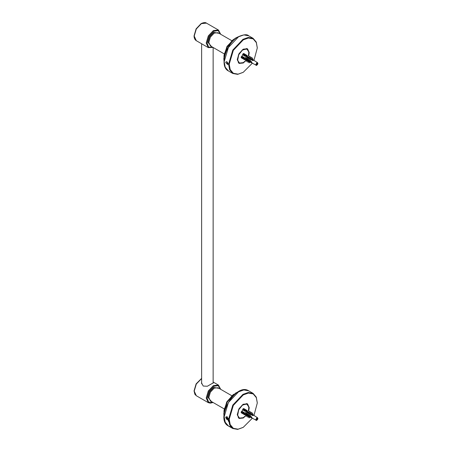 <?xml version="1.0" encoding="UTF-8"?>
<svg xmlns="http://www.w3.org/2000/svg" width="452" height="452" viewBox="0 0 452 452"><rect width="100%" height="100%" fill="white"/><g stroke="black" fill="none" stroke-linecap="round" stroke-linejoin="round"><path stroke-width="0.68" d="M245.521 60.766L243.255 62.625L239.498 63.144L237.65 60.229L238.735 54.76L242.47 50.065L246.668 48.895L248.866 51.935L248.38 55.912M246.187 59.98L245.735 60.534M248.916 52.754L248.866 51.805L247.233 48.963L242.351 49.895L238.549 54.675L237.447 60.246L239.08 63.088L243.204 62.653M238.249 62.551L239.08 63.088M247.233 48.963L246.357 48.511M244.238 61.958L243.103 62.743L238.972 63.15L237.26 59.37L239.018 63.427L243.255 63.009L246.442 60.11M243.182 49.206L247.233 48.839L248.945 52.624L248.832 53.997M248.741 55.715L249.25 52.624L247.498 48.743L243.255 49.161L239.018 53.635L237.26 59.545M252.346 63.195L243.255 72.297L238.091 74.145L233.328 73.28L230.204 69.591L229.215 64.19L233.328 50.353L243.255 39.872L248.425 38.024L253.188 38.889L256.312 42.578L257.295 47.98L253.962 60.398M226.847 61.794L228.011 63.873M227.949 63.359L227.249 62.088M228.006 63.986L226.74 61.749M226.904 61.828L227.695 64.585L225.706 62.517L226.068 61.76L226.904 61.828M257.295 47.799L256.29 42.104L253.097 38.335L248.233 37.454L242.95 39.335L232.803 50.048L228.599 64.19L229.61 69.71L232.803 73.478L237.667 74.36L243.103 72.382M248.832 409.037L248.945 407.659L247.233 403.879L243.103 404.286L247.498 403.777L249.25 407.659L248.741 410.755M246.442 415.151L243.255 418.043L239.018 418.467L237.26 414.405L238.972 418.19L243.103 417.778L244.238 416.998M237.26 414.586L239.018 408.676L243.255 404.201M253.962 415.439L257.295 403.014L256.312 397.619L253.188 393.924L248.425 393.065L243.255 394.907L233.328 405.393L229.215 419.23L230.204 424.626L233.328 428.321L238.091 429.18L243.255 427.338L252.346 418.236M228.011 418.908L226.847 416.834M226.74 416.784L228.006 419.027M226.904 419.529L227.695 419.62L226.068 416.8L225.706 417.558L226.904 419.529M201.632 381.895L201.513 382.855L203.225 386.048L207.361 386.251L213.254 382.855L213.135 382.482M243.103 427.422L237.667 429.4L232.803 428.519L229.61 424.744L228.599 419.23L232.803 405.088L242.95 394.376L248.233 392.489L253.097 393.37L256.29 397.144L257.295 402.839M242.95 427.513L243.255 427.338M245.521 415.806L243.255 417.659L239.498 418.185L237.65 415.269L238.735 409.8L242.47 405.105L246.668 403.935L248.866 406.975L248.38 410.953M246.187 415.021L245.735 415.574M248.916 407.794L248.866 406.84L247.233 404.003L242.351 404.935L238.549 409.715L237.447 415.286L239.08 418.123L243.204 417.693M238.249 417.591L239.08 418.123M247.233 404.003L246.357 403.551M227.989 418.614L227.096 416.993M228.181 418.394L227.588 418.055L227.294 417.292L227.588 416.868M243.114 58.014L244.425 57.72L244.396 58.189L243.939 58.189L244.425 59.02L243.114 58.726L243.114 58.014L241.204 56.912L241.882 56.229L244.515 57.664L244.425 58.082M245.572 59.319L244.86 59.732L241.204 57.624L241.204 56.912M245.961 55.839L245.73 55.438L245.425 55.619L245.651 56.014L245.255 56.274L244.86 54.997L245.476 54.641L245.984 54.935L246.385 55.624L245.334 55.477L253.148 60.302L252.837 60.483L250.741 59.184L250.431 60.726L249.747 61.11L248.995 59.76L250.38 58.963L249.719 58.557L249.346 59.562M244.86 54.997L242.95 53.895L243.566 53.539L247.216 55.647L247.216 56.466M242.95 53.895L242.696 54.336L244.86 55.59M257.849 63.636L257.346 64.783L256.838 65.077L256.838 64.517L256.346 64.794L256.838 63.359L257.346 63.065L257.352 63.63L257.832 63.348L257.849 63.636M257.352 63.63L256.86 63.348M257.838 63.483L257.838 63.8M249.809 61.082L251.86 62.184L251.86 62.54L244.396 58.545M246.442 60.082L245.481 60.698L245.685 61.043L246.651 60.427L246.702 59.93L247.272 60.116M248.267 60.952L247.86 61.184L247.962 60.647L248.572 60.817M249.408 61.574L248.945 61.839L248.73 61.483L249.097 61.274L249.719 61.432M250.431 62.122L249.933 62.41L249.747 62.105L250.159 61.867L250.741 61.98M251.854 62.235L250.894 61.901L251.318 61.613L250.577 62.037M250.69 61.608L249.911 61.331L250.329 61.043L249.594 61.466M249.606 61.026L248.673 60.766M248.459 60.41L247.38 60.065M247.171 59.72L246.413 59.314M251.928 59.862L252.883 60.455M248.877 57.167L247.577 56.862M250.007 57.884L248.877 57.67M251.069 58.562L250.029 58.376M250.871 58.692L252.256 57.89L253.007 59.24L252.504 59.528L252.126 59.235L257.578 62.698L256.843 62.76L255.832 64.512L256.148 65.178C256.171 65.935 256.776 65.376 257.956 63.489L257.855 63.348M252.504 59.528L251.046 59.009M249.719 58.557L249.51 58.184L248.131 58.98L248.73 60.557L247.916 59.093L249.295 58.291L248.572 57.845L248.176 58.941M248.572 57.845L247.272 57.042L246.865 58.331M246.894 58.613L246.984 59.014L246.442 59.319L245.481 57.585L246.86 56.788L245.634 56.031M245.572 56.093L245.255 56.387L242.696 54.822L241.882 56.229M244.396 58.172L246.283 59.184M246.668 59.393L247.611 59.901M247.685 59.935L248.685 60.478M248.786 60.528L249.702 61.02M256.838 64.517L256.346 64.235M257.352 64.218L256.838 63.924M257.346 64.783L256.346 64.207M257.832 63.935L256.838 63.359M248.781 60.681L248.487 60.822M245.685 61.043L247.069 60.246M246.651 60.427L246.984 60.235M246.108 56.325L246.888 56.771L246.108 56.325M248.487 57.698L247.894 57.427M249.6 58.336L249.193 58.229M250.199 58.687L250.837 59.054L250.34 58.935M251.001 59.348L250.837 59.054M253.148 60.387L251.182 59.252L251.623 60.037L252.357 59.613M248.363 60.947L247.86 61.184M247.645 60.828L246.769 61.387L246.984 61.743M247.272 57.042L246.86 56.788M245.481 57.585L247.069 56.681M245.685 57.477L246.651 59.206M249.408 56.862L248.758 55.703M249.51 61.562L248.945 61.839M248.73 61.483L247.916 62.003L248.131 62.365M250.628 57.523L250.058 56.5L248.673 57.297M250.058 56.5L248.459 57.41M250.301 58.432L249.549 58.867M248.363 57.477L246.984 58.274L247.86 59.845L246.984 58.274M248.267 59.613L247.86 59.845M251.131 61.308L250.301 61.788M250.561 62.093L249.933 62.41M249.747 62.105L248.995 62.585L249.182 62.89M251.747 58.178L251.205 57.206L249.82 58.003M251.205 57.206L249.606 58.116M251.374 59.048L250.64 59.472M249.408 60.184L248.945 60.449M252.256 57.89L250.69 58.783M250.741 59.184L250.561 58.867L249.182 59.67L249.933 61.014M253.007 60.636L252.826 60.331L252.414 60.568M248.154 57.585L246.769 58.381M252.086 59.771L253.069 60.342M244.888 58.432L251.849 62.449M244.425 58.658L244.425 59.02M242.696 54.822L242.696 54.336M246.385 55.624L246.069 55.805M249.024 59.726L248.645 59.901M249.075 60.376L249.651 61.003M246.758 59.15L247.238 59.223M247.634 59.099L248.43 58.178M243.114 413.055L244.425 412.755L244.396 413.23L243.939 413.23L244.425 414.06L243.114 413.766L243.114 413.055L241.204 411.953L241.882 411.263L244.515 412.704L244.425 413.122M245.572 414.36L244.86 414.772L241.204 412.659L241.204 411.953M245.961 410.879L245.73 410.478L245.425 410.659L245.651 411.054L245.255 411.314L244.86 410.037L245.476 409.681L245.984 409.975L246.385 410.665L245.334 410.518L253.148 415.343L252.837 415.524L250.741 414.224L250.431 415.767L249.747 416.151L248.995 414.8L250.38 414.004L249.719 413.591L249.346 414.603M244.86 410.037L242.95 408.936L243.566 408.58L247.216 410.687L247.216 411.506M242.95 408.936L242.696 409.376L244.86 410.625M257.849 418.676L257.346 419.818L256.838 420.117L256.838 419.558L256.346 419.835L256.838 418.399L257.346 418.106L257.352 418.665L257.832 418.388L257.849 418.676M257.352 418.665L256.86 418.388M257.838 418.524L257.838 418.84M249.809 416.117L251.86 417.224L251.86 417.58L244.396 413.586M246.442 415.122L245.481 415.733L245.685 416.083L246.651 415.467L246.702 414.97L247.272 415.156M248.267 415.993L247.86 416.224L247.962 415.687L248.572 415.851M249.408 416.614L248.945 416.88L248.73 416.518L249.097 416.309L249.719 416.473M250.431 417.162L249.933 417.45L249.747 417.145L250.159 416.908L250.741 417.015M251.854 417.275L250.871 416.953M250.69 416.648L249.911 416.371M249.606 416.066L248.803 415.733M248.459 415.45L247.38 415.106M247.171 414.761L246.413 414.354M251.928 414.902L252.883 415.495M248.877 412.207L247.577 411.902M250.007 412.925L248.877 412.704M251.069 413.603L250.029 413.416M250.871 413.733L252.256 412.93L253.007 414.281L252.504 414.569L252.126 414.275L257.578 417.738L256.843 417.801L255.832 419.552L256.148 420.219C256.171 420.976 256.776 420.416 257.956 418.529L257.855 418.382M252.504 414.569L251.046 414.049M249.719 413.591L249.51 413.218L248.131 414.021L248.73 415.597L247.916 414.134L249.295 413.331L248.572 412.885L248.176 413.981M248.572 412.885L247.272 412.083L246.865 413.365M246.894 413.653L246.984 414.055L246.442 414.354L245.481 412.625L246.86 411.828L245.634 411.071M245.572 411.134L245.255 411.422L242.696 409.862L241.882 411.263M244.396 413.207L246.283 414.224M246.668 414.427L247.611 414.942M247.685 414.976L248.685 415.518M248.786 415.569L249.702 416.06M256.838 419.558L256.346 419.275M257.352 419.258L256.838 418.964M257.346 419.818L256.346 419.241M257.832 418.976L256.838 418.399M248.781 415.721L248.487 415.863M249.894 416.36L249.594 416.507M251.058 416.846L250.577 417.077M245.685 416.083L247.069 415.286M246.651 415.467L246.984 415.275M246.108 411.36L246.888 411.812L246.108 411.36M248.487 412.738L247.894 412.461M249.6 413.377L249.193 413.269M250.199 413.721L250.837 414.094L250.34 413.976M251.001 414.388L250.837 414.094M253.148 415.428L251.182 414.292L251.623 415.077L252.357 414.653M248.363 415.987L247.86 416.224M247.645 415.868L246.769 416.428L246.984 416.784M247.272 412.083L246.86 411.828M245.481 412.625L247.069 411.721M245.685 412.518L246.651 414.247M249.408 411.902L248.758 410.744M249.51 416.603L248.945 416.88M248.73 416.518L247.916 417.043L248.131 417.399M250.628 412.563L250.058 411.54L248.673 412.337M250.058 411.54L248.459 412.45M250.301 413.473L249.549 413.908M248.363 412.512L246.984 413.314L247.86 414.885L246.984 413.314M248.267 414.653L247.86 414.885M251.131 416.343L250.301 416.829M250.561 417.128L249.933 417.45M249.747 417.145L248.995 417.625L249.182 417.93M251.747 413.213L251.205 412.247L249.82 413.043M251.205 412.247L249.606 413.156M251.374 414.083L250.64 414.512M249.408 415.218L248.945 415.49M252.256 412.93L250.69 413.823M250.741 414.224L250.561 413.908L249.182 414.704L249.933 416.055M253.007 415.676L252.826 415.371L252.414 415.608M248.154 412.625L246.769 413.422M252.086 414.812L253.069 415.382M244.888 413.473L251.849 417.49M244.425 413.699L244.425 414.06M242.696 409.862L242.696 409.376M246.385 410.665L246.069 410.845M232.803 73.478L228.396 70.936L225.203 67.162L224.192 61.647L228.396 47.505L238.543 36.793L243.826 34.906L248.69 35.787L253.097 38.335M212.886 47.336L208.654 47.121L207.027 42.98L209.005 36.313L213.79 31.261L218.192 30.6L220.497 34.154M220.7 34.273L218.452 30.047L213.384 30.55L208.31 35.906L206.208 42.98L208.31 47.624L213.09 47.454M208.31 47.624L196.315 40.697L194.213 36.053L196.315 28.984L201.389 23.628L206.462 23.125L218.452 30.047M219.107 33.358L213.79 32.386L209.694 36.708L207.999 42.415L211.496 46.533M224.164 53.85L210.395 45.901L208.818 42.415L210.395 37.109L214.203 33.098L218.005 32.719L231.774 40.669M253.097 393.37L248.69 390.827L243.826 389.946L238.543 391.833L228.396 402.546L224.192 416.687L225.203 422.202L228.396 425.976L230.842 426.829M220.497 389.195L218.192 385.641L213.79 386.302L209.005 391.347L207.027 398.014L208.654 402.161L212.886 402.376M201.632 378.533L196.315 384.025L194.213 391.093L196.315 395.737L208.31 402.659L206.208 398.014L208.31 390.946L213.384 385.59L218.452 385.087L213.135 382.019M211.496 401.574L207.999 397.455L209.694 391.748L213.79 387.426L219.107 388.392M231.774 395.709L218.005 387.759L214.203 388.132L210.395 392.15L208.818 397.455L210.395 400.935L224.164 408.885M243.628 57.72L241.464 56.466M257.804 63.958L257.352 64.743M256.838 65.043L256.38 64.777M256.352 64.659L256.352 64.342M256.38 64.184L256.838 63.399M257.352 63.105L257.804 63.365M243.628 412.755L241.464 411.506M257.804 418.998L257.352 419.784M256.838 420.077L256.38 419.818M256.352 419.699L256.352 419.383M256.38 419.224L256.838 418.439M257.352 418.145L257.804 418.405M228.791 421.806L226.48 416.716M233.464 394.477L226.921 401.692L223.943 410.964M224.011 410.535L226.977 401.726L233.125 394.749M235.645 393.059L227.254 401.884L223.808 413.563M224.028 416.139L223.808 413.653L227.299 401.907L235.724 393.014L237.989 391.957M234.119 39.03L227.192 46.189L223.943 55.924M224.011 55.494L226.977 46.686L233.125 39.708M235.645 38.019L227.254 46.844L223.808 58.523M224.028 61.099L223.808 58.613L227.299 46.872L235.724 37.979L237.989 36.923M196.315 40.697C194.823 39.759 194.066 38.149 194.044 35.872L196.106 28.855L201.1 23.6C203.682 22.425 205.468 22.267 206.462 23.125M228.396 70.936C218.977 66.387 226.045 43.132 238.255 36.765C243.651 34.454 247.131 34.132 248.69 35.787M248.69 390.827C235.786 382.189 214.463 419.123 228.396 425.976L232.803 428.519M220.7 389.313L218.452 385.087M208.31 402.659L210.282 403.184L213.09 402.495M196.315 395.737L194.874 394.291L194.044 390.907L196.106 383.895L201.632 378.352M213.135 383.234L213.135 47.483M201.632 383.827L201.632 43.771M243.266 58.935L241.283 57.788M245.73 54.669L243.747 53.522M244.752 59.794L242.769 58.647M247.216 55.523L245.735 54.669M256.148 65.178L250.38 62.167M244.346 59.02L246.413 60.099M246.86 60.331L247.752 60.8M248.176 61.02L248.916 61.404M249.346 61.63L250.012 61.98M246.346 55.556L247.606 56.359M243.266 413.976L241.283 412.829M245.73 409.704L243.747 408.563M244.752 414.829L242.769 413.687M247.216 410.563L245.735 409.71M256.148 420.219L250.38 417.207M244.346 414.06L246.413 415.139M246.86 415.371L247.752 415.84M248.176 416.06L248.916 416.445M249.346 416.665L250.012 417.015M246.346 410.597L247.606 411.399M233.803 394.212L226.678 402.071L223.881 412.128M238.181 391.844L232.277 395.483L227.22 401.862L224.22 409.439L224.022 416.365M234.435 38.799L226.898 46.641L223.881 57.088M238.181 36.81L232.277 40.443L227.22 46.827L224.22 54.398L224.022 61.325"/></g></svg>
